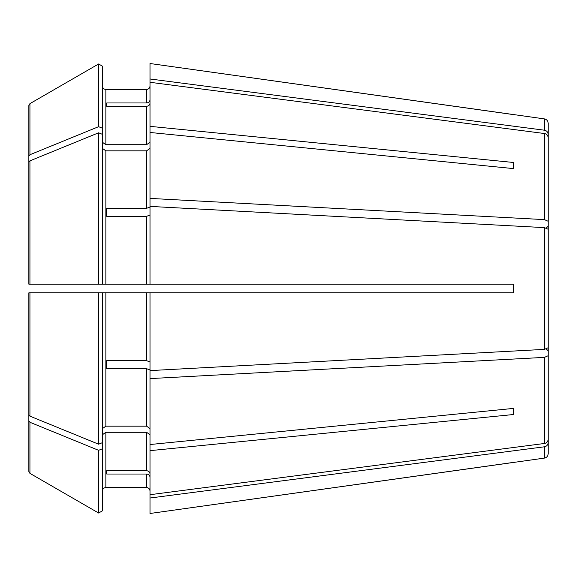 <?xml version="1.0" encoding="UTF-8"?>
<svg xmlns="http://www.w3.org/2000/svg" width="577" height="577" viewBox="0 0 577 577"><rect width="100%" height="100%" fill="white"/><g stroke="black" fill="none" stroke-linecap="round" stroke-linejoin="round"><path stroke-width="0.87" d="M548.15 232.726L548.15 137.477L548.15 221.258L544.428 219.621L150.02 198.401L150.02 284.172L28.85 284.172L102.417 284.172L102.417 134.347L98.617 132.797L29.932 160.846L28.85 162.166L28.85 284.172L30.581 284.172M150.02 206.4L544.428 227.619L548.15 229.257L548.15 268.709L548.15 221.258M102.417 148.383L105.88 150.835L146.558 150.835L150.02 148.383M150.02 207.013L146.558 208.34L106.745 208.34L106.745 216.339L146.558 216.339L146.558 284.172M102.417 134.347L102.417 66.167L98.617 63.975L98.617 126.68L29.932 154.723L28.85 156.05L28.85 241.482M102.417 66.167L98.617 63.975L29.932 103.636L28.85 105.512L28.85 226.335M150.02 284.172L513.53 284.172L513.53 292.827L28.85 292.827L102.417 292.827L102.417 442.653L98.617 444.203L29.932 416.154L28.85 414.834L28.85 292.827L28.85 414.834M102.417 448.769L98.617 450.32L98.617 513.025L102.417 510.833L102.417 442.653M102.417 490.984C102.656 488.914 103.81 487.76 105.88 487.515L146.558 487.515C148.628 487.76 149.782 488.914 150.02 490.984C149.782 488.914 148.628 487.76 146.558 487.515L105.88 487.515C103.81 487.76 102.656 488.914 102.417 490.984M102.417 434.733L105.88 432.288L146.558 432.288L150.02 434.733M548.15 347.592L548.15 442.833C547.941 444.982 546.7 446.302 544.428 446.793L544.428 458.102L150.02 513.487L150.02 494.705L544.428 443.482C546.7 442.992 547.941 441.672 548.15 439.523L548.15 344.274M102.417 510.833L98.617 513.025L29.932 473.364L28.85 471.488L28.85 350.665M150.02 103.088C149.782 105 148.628 106.067 146.558 106.291L146.558 144.712L150.02 142.267M548.15 137.477C547.941 135.328 546.7 134.008 544.428 133.518L150.02 82.295L150.02 126.349L513.53 162.483L513.53 168.599L513.53 162.483M106.745 106.291L106.745 102.973L106.745 106.291L146.558 106.291M150.02 215.012L146.558 216.339M106.745 208.34L106.745 216.339M150.02 369.987L146.558 368.66L146.558 426.165L150.02 428.617M548.15 229.257L548.15 355.742L544.428 357.379L150.02 378.599L150.02 292.827M106.745 368.66L106.745 360.661L106.745 368.66L146.558 368.66M106.745 470.709L106.745 474.027L106.745 470.709L146.558 470.709C148.628 470.933 149.782 472 150.02 473.912M102.417 142.267L105.88 144.712L105.88 89.485C103.81 89.24 102.656 88.086 102.417 86.016C102.656 88.086 103.81 89.24 105.88 89.485L146.558 89.485C148.628 89.24 149.782 88.086 150.02 86.016C149.782 88.086 148.628 89.24 146.558 89.485L146.558 102.973L106.745 102.973M98.617 63.975L29.932 103.636L28.85 105.512L28.85 156.05M548.15 229.408L548.15 134.167C547.941 132.018 546.7 130.698 544.428 130.207L544.428 118.898L150.02 63.513L150.02 82.295M150.02 126.349L150.02 132.472L513.53 168.599M102.417 428.617L105.88 426.165L146.558 426.165M150.02 378.599L150.02 444.528L513.53 408.401L513.53 414.517L513.53 408.401M105.88 144.712L146.558 144.712M106.745 474.027L146.558 474.027L146.558 487.515M106.745 360.661L146.558 360.661L150.02 361.988M98.617 132.797L98.617 284.172M98.617 292.827L98.617 444.203M98.617 450.32L29.932 422.277L28.85 420.95L28.85 471.488M98.617 513.025L29.932 473.364L29.932 422.277M28.85 162.166L28.85 284.172M150.02 444.528L150.02 494.705M102.417 128.231L98.617 126.68M150.02 477.222C149.782 475.311 148.628 474.244 146.558 474.027M150.02 99.778C149.782 101.689 148.628 102.756 146.558 102.973M150.02 132.472L150.02 198.401M28.85 420.95L28.85 335.518M30.581 292.827L28.85 292.827L28.85 329.395M548.15 347.743L544.428 349.381L150.02 370.6M150.02 450.651L513.53 414.517M548.15 355.742L548.15 439.523M544.428 446.793L150.02 498.016M513.53 462.386L150.02 513.487M548.15 442.833L548.15 453.818C547.948 456.191 546.707 457.619 544.428 458.102M544.428 118.898C546.707 119.381 547.948 120.809 548.15 123.182L548.15 134.167M544.428 130.207L150.02 78.984M513.53 114.614L150.02 63.513M146.558 150.835L146.558 208.34M29.932 103.636L29.932 154.723M105.88 432.288L105.88 487.515M105.88 150.835L105.88 284.172M146.558 432.288L146.558 470.709M105.88 292.827L105.88 426.165M146.558 292.827L146.558 360.661M29.932 160.846L29.932 284.172M29.932 292.827L29.932 416.154M544.428 133.518L544.428 219.621M544.428 227.619L544.428 349.381M544.428 357.379L544.428 443.482M546.419 227.915L548.15 226.184M546.419 349.085L548.15 350.816"/></g></svg>
